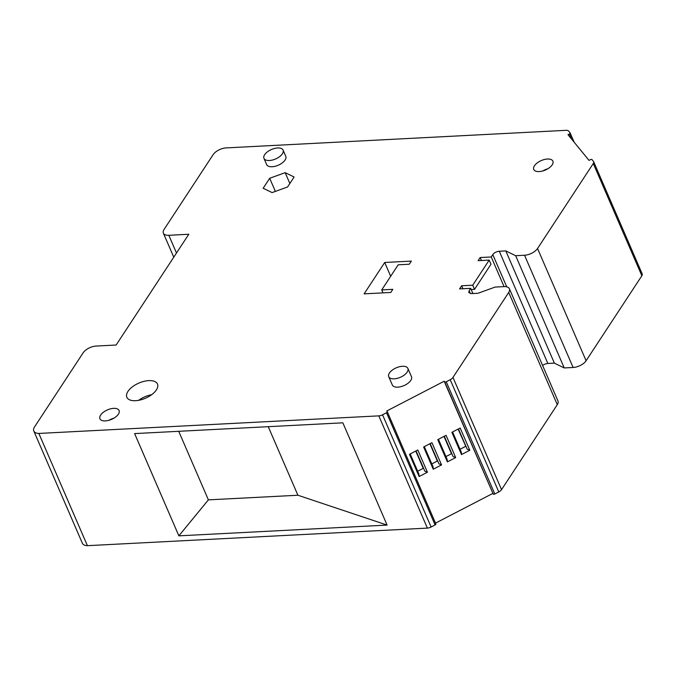 <?xml version="1.0" encoding="UTF-8"?>
<svg xmlns="http://www.w3.org/2000/svg" width="676" height="676" viewBox="0 0 676 676"><rect width="100%" height="100%" fill="white"/><g stroke="black" fill="none" stroke-linecap="round" stroke-linejoin="round"><path stroke-width="1.01" d="M178.718 431.305L208.385 499.86L178.87 535.848L387.094 525.083L297.905 495.238L208.385 499.86M268.245 426.683L297.905 495.238M445.923 456.579L451.492 453.697L444.005 436.409M444.301 436.257L453.072 456.537L444.174 436.324M453.072 456.537L455.683 457.584L446.059 435.344L437.752 439.653L447.377 461.894L447.216 459.57L438.445 439.29M431.795 463.905L437.364 461.015L429.877 443.735M430.173 443.583L438.952 463.854L430.046 443.65M438.952 463.854L441.555 464.911L431.93 442.67L423.624 446.971L433.248 469.212L433.088 466.896L424.317 446.616M417.667 471.223L423.235 468.341L415.748 451.053M416.044 450.9L424.824 471.18L415.917 450.968M424.824 471.18L427.426 472.228L417.802 449.988L409.495 454.297L419.12 476.538L418.959 474.214L410.188 453.934M458.429 428.939L467.2 449.21L458.294 429.006M465.815 446.363L458.134 429.091M460.052 449.261L465.612 446.371M467.2 449.21L469.803 450.267L460.187 428.026L451.881 432.327L461.505 454.568L461.345 452.252L452.574 431.972M547.797 168.789A10.427 5.163 -23.4 0 0 542.786 170.96M113.99 418.123A10.427 5.163 -23.4 0 0 108.98 420.286M277.642 147.959A10.427 5.163 -23.4 0 0 267.417 151.846A10.427 5.163 -23.4 0 0 263.961 158.378A10.427 5.163 -23.4 0 0 269.411 160.508A10.427 5.163 -23.4 0 0 279.636 156.629A10.427 5.163 -23.4 0 0 283.092 150.097A10.427 5.163 -23.4 0 0 277.642 147.959M387.094 525.083L342.85 422.821L134.617 433.586L178.87 535.848M564.232 367.938L573.113 367.482L524.542 255.241L515.661 255.705L564.232 367.938L554.379 363.139L505.809 250.906L499.294 251.244A5.214 2.577 -23.4 0 0 492.796 254.615L491.249 256.964L480.154 257.539L478.093 260.674L489.187 260.108L490.987 264.257L474.527 289.362L471.18 289.539M447.377 461.894L455.683 457.584M433.248 469.212L441.555 464.911M419.12 476.538L427.426 472.228M461.505 454.568L469.803 450.267M547.433 159.029A10.427 5.163 -23.4 0 0 537.209 162.916A10.427 5.163 -23.4 0 0 533.744 169.448A10.427 5.163 -23.4 0 0 539.194 171.577A10.427 5.163 -23.4 0 0 549.419 167.699A10.427 5.163 -23.4 0 0 552.883 161.167A10.427 5.163 -23.4 0 0 547.433 159.029M113.619 408.355A10.427 5.163 -23.4 0 0 103.394 412.242A10.427 5.163 -23.4 0 0 99.938 418.774A10.427 5.163 -23.4 0 0 105.388 420.903A10.427 5.163 -23.4 0 0 115.613 417.024A10.427 5.163 -23.4 0 0 119.069 410.493A10.427 5.163 -23.4 0 0 113.619 408.355M263.961 158.378L266.657 164.614A10.427 5.163 -23.4 0 0 272.107 166.744A10.427 5.163 -23.4 0 0 282.331 162.865A10.427 5.163 -23.4 0 0 285.796 156.333L283.092 150.097M381.729 289.911L398.189 264.806L409.284 264.231L411.346 261.097L384.712 262.474L364.127 293.849L390.762 292.471L392.824 289.336L381.729 289.911L383.005 292.877M384.712 262.474L390.677 276.264M557.286 404.67L508.724 292.438A10.427 5.163 -23.4 0 0 509.408 288.753L557.979 400.995A10.427 5.163 -23.4 0 1 557.286 404.67L501.541 489.661A5.214 2.577 -23.4 0 1 498.787 491.951L494.815 494.004A1.301 0.642 -23.4 0 1 493.243 494.088L444.174 381.239L386.74 411L387.247 411.616A1.301 0.642 -23.4 0 1 387.297 411.692A1.301 0.642 -23.4 0 1 386.52 412.723L382.548 414.785A5.214 2.577 -23.4 0 1 378.805 415.867L38.845 433.443L87.407 545.676L427.376 528.1A5.214 2.577 -23.4 0 0 431.119 527.018L435.09 524.956A1.301 0.642 -23.4 0 0 435.859 523.925A1.301 0.642 -23.4 0 0 435.817 523.849L387.323 411.777M571.575 139.053L569.378 133.966A1.301 0.642 -23.4 0 0 570.147 132.935A1.301 0.642 -23.4 0 0 570.105 132.859L568.651 131.085A5.214 2.577 -23.4 0 0 566.116 130.324L226.147 147.9A10.427 5.163 -23.4 0 0 213.151 154.635L164.057 229.477A10.427 5.163 -23.4 0 0 163.372 233.152A10.427 5.163 -23.4 0 0 168.823 235.29L188.798 234.259L116.137 345.022L96.161 346.053A10.427 5.163 -23.4 0 0 83.173 352.787L34.577 426.86A11.771 5.83 -23.4 0 0 33.8 431.018L82.371 543.25A11.771 5.83 -23.4 0 0 87.407 545.676M33.8 431.018A11.771 5.83 -23.4 0 0 38.845 433.443M569.378 133.966L568.001 134.685L579.594 148.855L589.041 160.389L590.418 159.671A1.301 0.642 -23.4 0 1 591.99 159.595L593.443 161.37A5.214 2.577 -23.4 0 1 593.629 161.682A5.214 2.577 -23.4 0 1 593.283 163.524L537.538 248.506A10.427 5.163 -23.4 0 1 524.542 255.241M573.113 367.482A10.427 5.163 -23.4 0 0 586.1 360.747L641.854 275.757A5.214 2.577 -23.4 0 0 642.2 273.915L593.629 161.682M515.661 255.705L505.809 250.906M554.379 363.139L547.856 363.477A5.214 2.577 -23.4 0 0 542.625 365.513M491.249 256.964L504.076 286.616M480.154 257.539L481.439 260.505M489.187 260.108L472.727 285.204L474.527 289.362M472.727 285.204L461.623 285.779L462.908 288.745M461.623 285.779L459.57 288.914L470.665 288.348L469.127 290.697L468.781 292.539L471.502 293.604L478.025 293.266L495.085 287.08L503.958 286.624A10.427 5.163 -23.4 0 1 509.408 288.753M472.913 293.536L470.665 288.348M508.724 292.438L452.971 377.428A5.214 2.577 -23.4 0 1 450.216 379.718L446.245 381.771A1.301 0.642 -23.4 0 1 444.673 381.855L444.174 381.239M435.513 523.123L492.736 493.472M394.192 378.83A10.427 5.163 -23.4 0 0 404.417 374.943A10.427 5.163 -23.4 0 0 407.881 368.412A10.427 5.163 -23.4 0 0 402.431 366.282A10.427 5.163 -23.4 0 0 392.207 370.161A10.427 5.163 -23.4 0 0 388.742 376.693A10.427 5.163 -23.4 0 0 394.192 378.83M388.742 376.693L392.342 385.007A10.427 5.163 -23.4 0 0 397.792 387.145A10.427 5.163 -23.4 0 0 408.017 383.258A10.427 5.163 -23.4 0 0 411.481 376.726L407.881 368.412M135.58 400.699A16.68 8.256 -23.4 0 0 151.939 394.488A16.68 8.256 -23.4 0 0 157.474 384.036A16.68 8.256 -23.4 0 0 148.754 380.622A16.68 8.256 -23.4 0 0 132.395 386.833A16.68 8.256 -23.4 0 0 126.86 397.285A16.68 8.256 -23.4 0 0 135.58 400.699M151.652 394.7A16.68 8.256 -23.4 0 0 138.614 400.344M285.162 172.659L269.69 178.278L263.158 188.241L272.098 192.592L287.57 186.982L294.102 177.011L285.162 172.659L289.852 183.492M269.69 178.278L275.369 191.401M435.09 524.956L386.52 412.723M431.119 527.018L382.548 414.785M427.376 528.1L378.805 415.867M168.823 235.29L176.495 253.018M574.135 142.188L570.172 133.028M641.854 275.757L593.283 163.524M586.1 360.747L537.538 248.506M547.856 363.477L499.294 251.244M506.738 286.844L492.796 254.615M470.352 293.545L469.127 290.697M501.541 489.661L452.971 377.428M498.787 491.951L450.216 379.718M494.815 494.004L446.245 381.771M493.243 494.088L444.673 381.855M435.859 523.925L387.297 411.692M173.766 257.176L163.372 233.152M574.169 142.222L570.147 132.935"/></g></svg>
